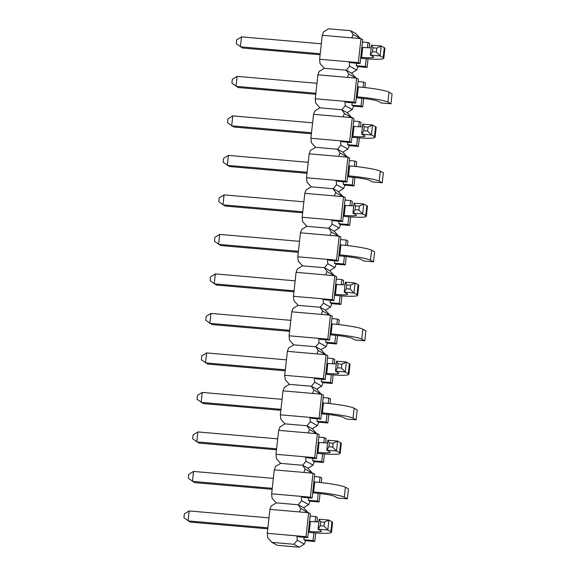 <?xml version="1.0" encoding="UTF-8"?>
<svg xmlns="http://www.w3.org/2000/svg" width="576" height="576" viewBox="0 0 576 576"><rect width="100%" height="100%" fill="white"/><g stroke="black" fill="none" stroke-linecap="round" stroke-linejoin="round"><path stroke-width="0.86" d="M322.265 35.302L323.554 31.882L328.658 28.8L350.611 30.708L353.131 34.452L351.835 37.865L360.986 38.664L358.337 62.611L349.193 61.819L319.622 59.249L322.265 35.302L351.835 37.865M271.958 542.376L293.911 544.284L299.225 547.2L277.279 545.292L271.958 542.376L267.718 537.689L267.278 533.326L269.928 509.371L271.217 505.958L276.322 502.87L272.074 498.182L271.642 493.819L274.284 469.865L275.58 466.452L280.685 463.37L276.437 458.676L276.005 454.313L278.647 430.358L279.943 426.946L285.041 423.864L280.8 419.17L280.368 414.806L283.01 390.852L284.299 387.439L289.404 384.358L285.163 379.663L284.724 375.3L287.374 351.346L288.662 347.933L293.767 344.851L289.519 340.157L289.087 335.794L291.737 311.839L293.026 308.426L298.13 305.345L293.882 300.65L293.45 296.287L296.093 272.333L297.389 268.92L302.494 265.838L298.246 261.144L297.814 256.781L300.456 232.826L301.752 229.414L306.85 226.332L302.609 221.638L302.177 217.274L304.819 193.327L306.108 189.907L311.213 186.826L306.972 182.131L306.533 177.768L309.182 153.821L310.471 150.401L315.576 147.319L311.328 142.625L310.896 138.262L313.538 114.314L314.834 110.894L319.939 107.813L315.691 103.118L315.259 98.755L317.902 74.808L319.198 71.388L324.295 68.306L320.054 63.612L319.622 59.249M293.911 544.284L297.288 540.252L296.856 535.896L267.278 533.326M303.898 539.755L313.042 540.547L314.77 541.498L305.626 540.698L303.898 539.755L304.164 537.322M305.626 540.698L304.33 544.118L297.288 540.252M298.584 536.839L296.856 535.896L306 536.688L307.728 537.631L298.584 536.839M307.728 537.631L310.37 513.677L308.642 512.734L299.498 511.942L300.794 508.522L307.865 512.669M315.115 521.791L315.691 516.593L310.104 516.11M313.042 540.547L313.898 532.829M316.937 521.863L317.412 517.543L315.691 516.593M314.77 541.498L315.713 532.958M308.642 512.734L306 536.688M269.928 509.371L299.498 511.942M276.322 502.87L298.274 504.778L300.794 508.522M271.642 493.819L301.219 496.39L301.651 500.746L308.693 504.612L309.982 501.192L308.261 500.249L308.527 497.815M308.693 504.612L303.588 507.694L298.274 504.778L301.651 500.746M313.006 473.227L314.734 474.178L312.091 498.125L302.94 497.333L301.219 496.39L310.363 497.182L313.006 473.227L303.862 472.435L305.15 469.015L312.221 473.162M274.284 469.865L303.862 472.435M309.982 501.192L319.133 501.991L317.405 501.041L308.261 500.249M319.464 482.414L320.047 477.086L314.467 476.604M317.405 501.041L318.254 493.351M321.271 482.609L321.775 478.037L320.047 477.086M319.133 501.991L320.062 493.546M310.363 497.182L312.091 498.125M280.685 463.37L302.638 465.271L307.951 468.187L312.192 472.882M307.951 468.187L313.056 465.106L306.014 461.239L302.638 465.271L305.15 469.015M276.005 454.313L305.575 456.883L306.014 461.239M317.369 433.721L319.097 434.671L316.447 458.618L307.303 457.826L305.575 456.883L314.726 457.675L317.369 433.721L308.225 432.929L309.514 429.516L316.584 433.656M278.647 430.358L308.225 432.929M312.617 460.742L321.768 461.534L323.496 462.485L314.345 461.686L312.617 460.742L312.89 458.309M314.345 461.686L313.056 465.106M323.834 442.778L324.41 437.58L318.823 437.098M321.768 461.534L322.618 453.816M325.663 442.85L326.138 438.53L324.41 437.58M323.496 462.485L324.432 453.946M314.726 457.675L316.447 458.618M285.041 423.864L306.994 425.765L312.314 428.681L316.555 433.375M312.314 428.681L317.412 425.599L310.37 421.733L306.994 425.765L309.514 429.516M280.368 414.806L309.938 417.377L310.37 421.733M321.732 394.214L323.453 395.165L320.81 419.112L311.666 418.32L309.938 417.377L319.082 418.169L321.732 394.214L312.581 393.422L313.877 390.01L320.947 394.15M283.01 390.852L312.581 393.422M316.98 421.236L326.131 422.028L327.852 422.978L318.708 422.179L316.98 421.236L317.254 418.802M318.708 422.179L317.412 425.599M328.183 403.402L328.774 398.081L323.186 397.591M326.131 422.028L326.981 414.338M329.99 403.596L330.502 399.024L328.774 398.081M327.852 422.978L328.788 414.533M319.082 418.169L320.81 419.112M289.404 384.358L311.357 386.258L316.67 389.174L320.918 393.869M316.67 389.174L321.775 386.093L314.734 382.226L311.357 386.258L313.877 390.01M284.724 375.3L314.302 377.87L314.734 382.226M326.095 354.708L327.816 355.658L325.174 379.606L316.03 378.814L314.302 377.87L323.446 378.662L326.095 354.708L316.944 353.916L318.24 350.503L325.31 354.643M287.374 351.346L316.944 353.916M321.343 381.73L330.487 382.522L332.215 383.472L323.071 382.673L321.343 381.73L321.61 379.296M323.071 382.673L321.775 386.093M332.561 363.766L333.137 358.574L327.55 358.085M330.487 382.522L331.344 374.803M334.382 363.838L334.858 359.518L333.137 358.574M332.215 383.472L333.158 374.933M323.446 378.662L325.174 379.606M293.767 344.851L315.72 346.752L321.034 349.668L325.282 354.362M321.034 349.668L326.138 346.586L319.097 342.72L315.72 346.752L318.24 350.503M289.087 335.794L318.665 338.364L319.097 342.72M330.451 315.202L332.179 316.152L329.537 340.099L320.386 339.307L318.665 338.364L327.809 339.156L330.451 315.202L321.307 314.41L322.596 310.997L329.666 315.137M291.737 311.839L321.307 314.41M337.507 335.52L336.578 343.966L334.85 343.015L335.7 335.326M336.91 324.389L337.493 319.068L331.913 318.578M338.717 324.583L339.221 320.011L337.493 319.068M327.809 339.156L329.537 340.099M336.578 343.966L327.427 343.174L325.706 342.223L325.973 339.797M334.85 343.015L325.706 342.223M327.427 343.174L326.138 346.586M298.13 305.345L320.083 307.246L322.596 310.997M293.45 296.287L323.021 298.858L323.46 303.221L330.502 307.08L331.79 303.667L330.07 302.717L330.336 300.29M330.502 307.08L325.397 310.162L320.083 307.246L323.46 303.221M334.814 275.695L336.542 276.646L333.9 300.593L324.749 299.801L323.021 298.858L332.172 299.65L334.814 275.695L325.67 274.903L326.959 271.49L334.03 275.63M296.093 272.333L325.67 274.903M341.885 295.92L340.942 304.459L339.214 303.509L340.063 295.79M341.28 284.753L341.856 279.562L336.276 279.072M343.109 284.825L343.584 280.505L341.856 279.562M332.172 299.65L333.9 300.593M340.942 304.459L331.79 303.667M339.214 303.509L330.07 302.717M325.397 310.162L329.645 314.856M302.494 265.838L324.439 267.739L326.959 271.49M297.814 256.781L327.384 259.351L327.816 263.714L334.865 267.574L336.154 264.161L334.426 263.21L334.699 260.784M334.865 267.574L329.76 270.655L324.439 267.739L327.816 263.714M339.178 236.189L340.906 237.139L338.256 261.094L329.112 260.294L327.384 259.351L336.535 260.143L339.178 236.189L330.026 235.397L331.322 231.984L338.393 236.124M300.456 232.826L330.026 235.397M346.234 256.514L345.298 264.953L343.577 264.002L344.426 256.313M345.629 245.376L346.219 240.055L340.632 239.566M347.443 245.57L347.947 240.998L346.219 240.055M336.535 260.143L338.256 261.094M345.298 264.953L336.154 264.161M343.577 264.002L334.426 263.21M329.76 270.655L334.001 275.35M306.85 226.332L328.802 228.233L331.322 231.984M302.177 217.274L331.747 219.845L332.179 224.208L339.221 228.067L340.517 224.654L338.789 223.704L339.055 221.278M339.221 228.067L334.123 231.149L328.802 228.233L332.179 224.208M343.541 196.682L345.262 197.633L342.619 221.587L333.475 220.788L331.747 219.845L340.891 220.637L343.541 196.682L334.39 195.89L335.686 192.478L342.756 196.618M304.819 193.327L334.39 195.89M350.604 216.907L349.661 225.446L347.933 224.496L348.79 216.778M350.006 205.74L350.582 200.549L344.995 200.059M351.828 205.812L352.303 201.492L350.582 200.549M340.891 220.637L342.619 221.587M349.661 225.446L340.517 224.654M347.933 224.496L338.789 223.704M334.123 231.149L338.364 235.843M311.213 186.826L333.166 188.726L335.686 192.478M306.533 177.768L336.11 180.338L336.542 184.702L343.584 188.561L344.88 185.148L343.152 184.198L343.418 181.771M343.584 188.561L338.479 191.642L333.166 188.726L336.542 184.702M347.897 157.176L349.625 158.126L346.982 182.081L337.831 181.282L336.11 180.338L345.254 181.13L347.897 157.176L338.753 156.384L340.049 152.971L347.112 157.111M309.182 153.821L338.753 156.384M354.953 177.502L354.024 185.94L352.296 184.99L353.146 177.3M354.355 166.363L354.938 161.042L349.358 160.553M356.162 166.565L356.666 161.986L354.938 161.042M345.254 181.13L346.982 182.081M354.024 185.94L344.88 185.148M352.296 184.99L343.152 184.198M338.479 191.642L342.727 196.337M315.576 147.319L337.529 149.227L340.049 152.971M310.896 138.262L340.474 140.832L340.906 145.195L347.947 149.054L349.236 145.642L347.515 144.691L347.782 142.265M347.947 149.054L342.842 152.136L337.529 149.227L340.906 145.195M352.26 117.67L353.988 118.62L351.346 142.574L342.194 141.775L340.474 140.832L349.618 141.624L352.26 117.67L343.116 116.878L344.405 113.465L351.475 117.605M313.538 114.314L343.116 116.878M359.33 137.894L358.387 146.434L356.659 145.49L357.509 137.765M358.733 126.727L359.302 121.536L353.722 121.046M360.554 126.799L361.03 122.479L359.302 121.536M349.618 141.624L351.346 142.574M358.387 146.434L349.236 145.642M356.659 145.49L347.515 144.691M342.842 152.136L347.09 156.83M319.939 107.813L341.885 109.721L344.405 113.465M315.259 98.755L344.83 101.326L345.269 105.689L352.31 109.548L353.599 106.135L351.871 105.185L352.145 102.758M352.31 109.548L347.206 112.63L341.885 109.721L345.269 105.689M356.623 78.17L358.351 79.114L355.702 103.068L346.558 102.269L344.83 101.326L353.981 102.118L356.623 78.17L347.479 77.371L348.768 73.958L355.838 78.098M317.902 74.808L347.479 77.371M363.679 98.489L362.743 106.927L361.022 105.984L361.872 98.287M363.074 87.35L363.665 82.03L358.078 81.547M364.889 87.552L365.393 82.973L363.665 82.03M353.981 102.118L355.702 103.068M362.743 106.927L353.599 106.135M361.022 105.984L351.871 105.185M347.206 112.63L351.446 117.324M324.295 68.306L346.248 70.214L348.768 73.958M349.625 66.182L356.666 70.042L351.569 73.13L346.248 70.214L349.625 66.182L349.193 61.819L350.921 62.762L360.065 63.562L362.707 39.607L360.986 38.664M368.05 58.882L367.106 67.421L365.378 66.478L366.235 58.752M367.452 47.714L368.028 42.523L362.441 42.041M369.274 47.786L369.749 43.466L368.028 42.523M358.337 62.611L360.065 63.562M367.106 67.421L357.962 66.629L356.234 65.678L356.501 63.252M365.378 66.478L356.234 65.678M350.611 30.708L355.925 33.624L360.173 38.311L353.131 34.452M357.962 66.629L356.666 70.042M351.569 73.13L355.81 77.818M303.588 507.694L307.836 512.388M299.225 547.2L304.33 544.118M320.227 53.755L240.408 46.822L241.502 36.871L236.693 39.823L236.261 43.711L242.611 48.031L320.112 54.763M360.763 57.269L361.627 57.348A15.725 1.548 -173.7 0 0 373.81 57.182A15.725 1.548 -173.7 0 0 373.421 56.779L370.375 55.109L380.131 55.951L381.233 46.001L371.477 45.151L370.375 55.109L372.521 51.689L376.33 52.02L376.754 48.132L381.233 46.001L384.278 47.671A25.79 2.534 -173.7 0 1 384.905 48.326L383.81 58.284A25.79 2.534 -173.7 0 0 383.177 57.622L380.131 55.951L376.33 52.02M360.648 58.284L363.838 58.558A25.79 2.534 -173.7 0 0 383.81 58.284M241.502 36.871L321.329 43.798M361.858 47.318L362.729 47.39A15.725 1.548 -173.7 0 0 371.182 47.808M376.754 48.132L372.946 47.801L372.521 51.689M372.946 47.801L371.477 45.151M311.501 132.761L231.682 125.834L232.783 115.884L227.974 118.836L227.542 122.724L233.892 127.044L311.393 133.776M352.037 136.282L352.908 136.361A15.725 1.548 -173.7 0 0 365.083 136.188A15.725 1.548 -173.7 0 0 364.702 135.792L361.656 134.122L371.412 134.964L372.506 125.014L362.75 124.164L361.656 134.122L363.794 130.702L367.603 131.033L368.035 127.145L372.506 125.014L375.552 126.684A25.79 2.534 -173.7 0 1 376.186 127.339L375.084 137.297A25.79 2.534 -173.7 0 0 374.458 136.634L371.412 134.964L367.603 131.033M351.929 137.29L355.118 137.57A25.79 2.534 -173.7 0 0 375.084 137.297M232.783 115.884L312.602 122.81M353.138 126.331L354.002 126.403A15.725 1.548 -173.7 0 0 362.462 126.821M368.035 127.145L364.226 126.814L363.794 130.702M364.226 126.814L362.75 124.164M302.782 211.774L222.955 204.847L224.057 194.89L219.247 197.849L218.815 201.737L225.166 206.057L302.666 212.789M343.31 215.294L344.182 215.374A15.725 1.548 -173.7 0 0 356.364 215.201A15.725 1.548 -173.7 0 0 355.975 214.798L352.93 213.134L362.686 213.977L363.787 204.026L354.031 203.177L352.93 213.134L355.068 209.714L358.884 210.046L359.309 206.158L363.787 204.026L366.833 205.697A25.79 2.534 -173.7 0 1 367.459 206.352L366.365 216.31A25.79 2.534 -173.7 0 0 365.731 215.647L362.686 213.977L358.884 210.046M343.202 216.302L346.392 216.583A25.79 2.534 -173.7 0 0 366.365 216.31M224.057 194.89L303.883 201.823M344.412 205.344L345.283 205.416A15.725 1.548 -173.7 0 0 353.736 205.834M359.309 206.158L355.5 205.826L355.068 209.714M355.5 205.826L354.031 203.177M294.055 290.786L214.236 283.86L215.338 273.902L210.521 276.862L210.096 280.75L216.446 285.07L293.947 291.802M334.591 294.307L335.462 294.386A15.725 1.548 -173.7 0 0 347.638 294.214A15.725 1.548 -173.7 0 0 347.256 293.81L344.21 292.14L353.966 292.99L355.061 283.039L345.305 282.19L344.21 292.14L346.349 288.727L350.158 289.058L350.59 285.17L355.061 283.039L358.106 284.702A25.79 2.534 -173.7 0 1 358.74 285.365L357.638 295.322A25.79 2.534 -173.7 0 0 357.012 294.66L353.966 292.99L350.158 289.058M334.476 295.315L337.673 295.596A25.79 2.534 -173.7 0 0 357.638 295.322M215.338 273.902L295.157 280.836M335.693 284.35L336.557 284.429A15.725 1.548 -173.7 0 0 345.01 284.846M350.59 285.17L346.781 284.839L346.349 288.727M346.781 284.839L345.305 282.19M285.336 369.799L205.51 362.873L206.611 352.915L201.802 355.874L201.37 359.762L207.72 364.082L285.221 370.814M325.865 373.32L326.736 373.392A15.725 1.548 -173.7 0 0 338.911 373.226A15.725 1.548 -173.7 0 0 338.53 372.823L335.484 371.153L345.24 372.002L346.342 362.045L336.586 361.202L335.484 371.153L337.622 367.74L341.438 368.071L341.863 364.183L346.342 362.045L349.387 363.715A25.79 2.534 -173.7 0 1 350.014 364.378L348.919 374.335A25.79 2.534 -173.7 0 0 348.286 373.673L345.24 372.002L341.438 368.071M325.757 374.328L328.946 374.609A25.79 2.534 -173.7 0 0 348.919 374.335M206.611 352.915L286.43 359.849M326.966 363.362L327.838 363.442A15.725 1.548 -173.7 0 0 336.29 363.859M341.863 364.183L338.054 363.852L337.622 367.74M338.054 363.852L336.586 361.202M276.61 448.812L196.79 441.886L197.885 431.928L193.075 434.887L192.65 438.775L199.001 443.095L276.502 449.82M317.146 452.333L318.017 452.405A15.725 1.548 -173.7 0 0 330.192 452.239A15.725 1.548 -173.7 0 0 329.803 451.836L326.758 450.166L336.514 451.015L337.615 441.058L327.859 440.215L326.758 450.166L328.903 446.753L332.712 447.084L333.144 443.196L337.615 441.058L340.661 442.728A25.79 2.534 -173.7 0 1 341.294 443.39L340.193 453.341A25.79 2.534 -173.7 0 0 339.559 452.686L336.514 451.015L332.712 447.084M317.03 453.341L320.227 453.622A25.79 2.534 -173.7 0 0 340.193 453.341M197.885 431.928L277.711 438.862M318.247 442.375L319.111 442.454A15.725 1.548 -173.7 0 0 327.564 442.865M333.144 443.196L329.335 442.865L328.903 446.753M329.335 442.865L327.859 440.215M267.89 527.825L188.064 520.898L189.166 510.941L184.356 513.9L183.924 517.788L190.274 522.108L267.775 528.833M308.419 531.346L309.29 531.418A15.725 1.548 -173.7 0 0 321.466 531.252A15.725 1.548 -173.7 0 0 321.084 530.849L318.038 529.178L327.794 530.028L328.896 520.07L319.14 519.228L318.038 529.178L320.177 525.766L323.993 526.097L324.418 522.209L328.896 520.07L331.942 521.741A25.79 2.534 -173.7 0 1 332.568 522.403L331.474 532.354A25.79 2.534 -173.7 0 0 330.84 531.698L327.794 530.028L323.993 526.097M308.311 532.354L311.501 532.634A25.79 2.534 -173.7 0 0 331.474 532.354M189.166 510.941L268.985 517.874M309.521 521.388L310.392 521.467A15.725 1.548 -173.7 0 0 318.845 521.878M324.418 522.209L320.609 521.878L320.177 525.766M320.609 521.878L319.14 519.228M315.864 93.262L236.045 86.328L237.139 76.378L232.33 79.33L231.905 83.218L238.255 87.538L315.756 94.27M357.494 86.825L358.366 86.897A25.79 2.534 6.3 0 1 389.03 92.174L392.076 93.845L390.974 103.795L381.218 102.953L378.173 101.282A15.725 1.548 6.3 0 0 359.474 98.064L356.285 97.79M237.139 76.378L316.966 83.304M356.4 96.775L357.271 96.854A25.79 2.534 6.3 0 1 387.929 102.125L390.974 103.795M307.145 172.267L227.318 165.341L228.42 155.39L223.61 158.342L223.178 162.23L229.529 166.55L307.03 173.282M348.775 165.838L349.646 165.91A25.79 2.534 6.3 0 1 380.304 171.187L383.35 172.858L382.255 182.808L372.499 181.966L369.454 180.295A15.725 1.548 6.3 0 0 350.755 177.077L347.566 176.796M228.42 155.39L308.239 162.317M347.674 175.788L348.545 175.867A25.79 2.534 6.3 0 1 379.21 181.138L382.255 182.808M298.418 251.28L218.599 244.354L219.694 234.396L214.884 237.355L214.459 241.243L220.81 245.563L298.31 252.295M340.049 244.85L340.92 244.922A25.79 2.534 6.3 0 1 371.585 250.2L374.63 251.87L373.529 261.821L363.773 260.971L360.727 259.308A15.725 1.548 6.3 0 0 342.029 256.09L338.839 255.809M219.694 234.396L299.52 241.33M338.954 254.801L339.818 254.88A25.79 2.534 6.3 0 1 370.483 260.15L373.529 261.821M289.699 330.293L209.873 323.366L210.974 313.409L206.165 316.368L205.733 320.256L212.083 324.576L289.584 331.308M331.33 323.856L332.201 323.935A25.79 2.534 6.3 0 1 362.858 329.213L365.904 330.876L364.81 340.834L355.054 339.984L352.008 338.314A15.725 1.548 6.3 0 0 333.31 335.102L330.12 334.822M210.974 313.409L290.794 320.342M330.228 333.814L331.099 333.886A25.79 2.534 6.3 0 1 361.764 339.163L364.81 340.834M280.973 409.306L201.154 402.379L202.248 392.422L197.438 395.381L197.014 399.269L203.357 403.589L280.865 410.314M322.603 402.869L323.474 402.948A25.79 2.534 6.3 0 1 354.139 408.218L357.185 409.889L356.083 419.846L346.327 418.997L343.282 417.326A15.725 1.548 6.3 0 0 324.583 414.115L321.394 413.834M202.248 392.422L282.074 399.355M321.509 412.826L322.373 412.898A25.79 2.534 6.3 0 1 353.038 418.176L356.083 419.846M272.254 488.318L192.427 481.392L193.529 471.434L188.719 474.394L188.287 478.282L194.638 482.602L272.138 489.326M313.884 481.882L314.755 481.961A25.79 2.534 6.3 0 1 345.413 487.231L348.458 488.902L347.357 498.859L337.601 498.01L334.555 496.339A15.725 1.548 6.3 0 0 315.864 493.128L312.674 492.847M193.529 471.434L273.348 478.368M312.782 491.839L313.654 491.911A25.79 2.534 6.3 0 1 344.311 497.189L347.357 498.859M362.729 47.39L361.627 57.348M383.177 57.622L384.278 47.671M354.002 126.403L352.908 136.361M374.458 136.634L375.552 126.684M345.283 205.416L344.182 215.374M365.731 215.647L366.833 205.697M336.557 284.429L335.462 294.386M357.012 294.66L358.106 284.702M327.838 363.442L326.736 373.392M348.286 373.673L349.387 363.715M319.111 442.454L318.017 452.405M339.559 452.686L340.661 442.728M310.392 521.467L309.29 531.418M330.84 531.698L331.942 521.741M358.366 86.897L357.271 96.854M389.03 92.174L387.929 102.125M349.646 165.91L348.545 175.867M380.304 171.187L379.21 181.138M340.92 244.922L339.818 254.88M371.585 250.2L370.483 260.15M332.201 323.935L331.099 333.886M362.858 329.213L361.764 339.163M323.474 402.948L322.373 412.898M354.139 408.218L353.038 418.176M314.755 481.961L313.654 491.911M345.413 487.231L344.311 497.189"/></g></svg>
